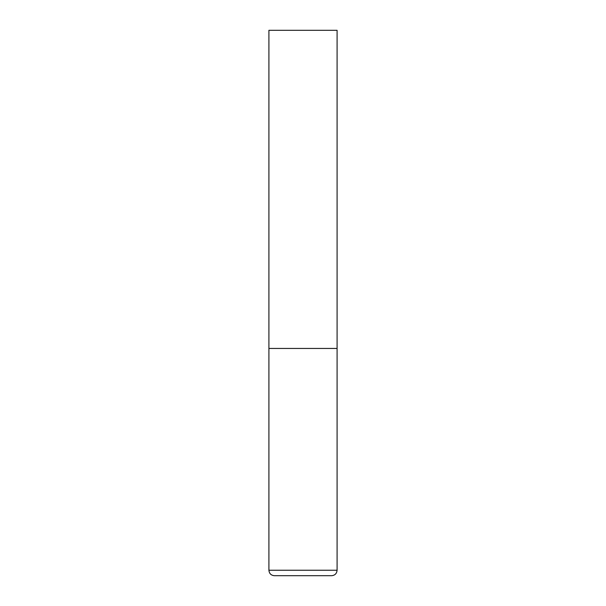 <?xml version="1.0" encoding="UTF-8"?>
<svg xmlns="http://www.w3.org/2000/svg" width="606" height="606" viewBox="0 0 606 606"><rect width="100%" height="100%" fill="white"/><g stroke="black" fill="none" stroke-linecap="round" stroke-linejoin="round"><path stroke-width="0.91" d="M268.912 570.246L337.087 570.246L337.087 348.45L268.912 348.45L337.087 348.45L337.087 30.3L268.912 30.3L268.912 570.246C269.238 573.556 271.056 575.374 274.366 575.7L331.633 575.7L274.366 575.7M337.087 570.246C336.762 573.556 334.944 575.374 331.633 575.7"/></g></svg>
